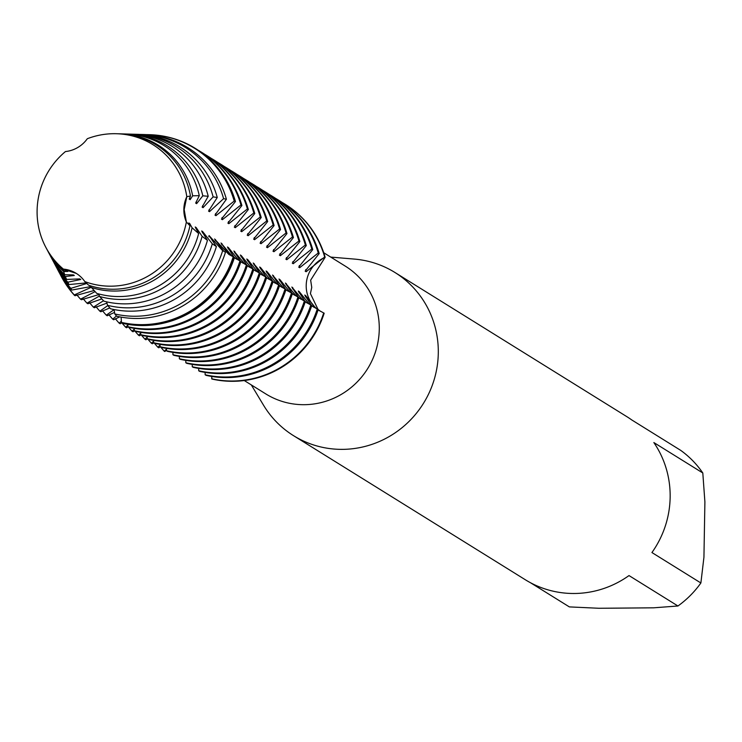 <?xml version="1.0" encoding="UTF-8"?>
<svg xmlns="http://www.w3.org/2000/svg" width="742" height="742" viewBox="0 0 742 742"><rect width="100%" height="100%" fill="white"/><g stroke="black" fill="none" stroke-linecap="round" stroke-linejoin="round"><path stroke-width="1.11" d="M299.657 267.732L318.244 252.994L319.181 253.578L305.157 271.145L306.094 271.73L324.681 257.001L325.154 257.288A30.505 29.634 -58.1 0 0 316.63 308.635A30.505 29.634 121.9 0 1 306.205 285.41A30.505 29.634 121.9 0 1 325.154 257.288L310.657 280.179L311.751 287.46L310.425 293.609L318.003 309.377M184.183 209.559L186.363 221.979A30.505 29.634 121.9 0 1 186.798 196.658L184.183 209.559L186.808 196.658A76.843 74.654 -58.1 0 0 87.324 138.717A30.505 29.634 121.9 0 1 65.454 151.554A76.843 74.654 -58.1 0 0 37.1 210.561A76.843 74.654 -58.1 0 0 63.404 269.114A30.505 29.634 121.9 0 1 76.24 273.362A30.505 29.634 121.9 0 1 84.829 281.598A76.843 74.654 -58.1 0 0 186.363 221.979L184.183 209.559M84.829 281.598L88.641 285.225A78.355 76.12 -58.1 0 0 113.535 289.241A78.355 76.12 -58.1 0 0 189.952 225.735L186.363 221.988A76.843 74.654 -58.1 0 1 84.829 281.598M76.435 273.483L63.404 269.114L76.435 273.483M244.266 380.535L265.849 393.946A75.248 73.106 -58.1 0 0 340.383 394.911A75.248 73.106 -58.1 0 0 379.264 329.429A75.248 73.106 -58.1 0 0 345.299 266.137L323.716 252.725M251.297 384.903L263.558 405.253A96.052 93.325 -58.1 0 0 293.498 435.647A96.052 93.325 -58.1 0 0 388.66 436.871A96.052 93.325 -58.1 0 0 438.29 353.285A96.052 93.325 -58.1 0 0 394.93 272.481A96.052 93.325 -58.1 0 0 354.426 259.088L330.747 257.094M293.498 435.647L525.355 579.771A96.052 93.325 -58.1 0 0 629.003 575.569L677.947 605.991L653.526 607.819L598.933 608.273L569.355 606.9L530.493 582.739M677.947 605.991A96.052 93.325 -58.1 0 0 700.884 582.98L651.93 552.549A96.052 93.325 -58.1 0 0 670.147 497.409A96.052 93.325 -58.1 0 0 653.85 442.557L702.804 472.979A96.052 93.325 -58.1 0 0 680.664 450.338L631.72 419.916A96.052 93.325 -58.1 0 0 626.777 416.614L394.93 272.481M166.496 350.502L164.715 351.495A30.505 29.634 121.9 0 1 166.505 350.205A30.505 29.634 -58.1 0 0 164.715 351.495L164.251 351.198A96.052 93.325 121.9 0 1 160.847 347.228M318.188 309.553L320.451 311.306M319.422 310.712A30.505 29.634 121.9 0 1 318.114 309.804A30.505 29.634 -58.1 0 0 319.422 310.712M211.563 376.407L212.045 379.06A96.052 93.325 -58.1 0 0 324.18 313.226L318.086 309.878M325.154 257.288A96.052 93.325 -58.1 0 0 285.206 204.282A96.052 93.325 -58.1 0 1 285.438 204.421A96.052 93.325 -58.1 0 1 325.154 257.288M702.804 472.979L704.9 501.935L703.935 557.233L700.884 582.98M205.126 372.401L205.135 374.766L206.081 375.35A96.052 93.325 -58.1 0 0 227.098 377.595A96.052 93.325 -58.1 0 0 318.207 309.507L311.649 305.871M160.318 346.904L158.751 347.785L157.805 347.191A96.052 93.325 121.9 0 1 154.41 343.231M317.27 308.922A96.052 93.325 121.9 0 1 226.152 377.01A96.052 93.325 121.9 0 1 205.135 374.766M323.707 312.929A96.052 93.325 121.9 0 1 232.598 381.008A96.052 93.325 121.9 0 1 211.581 378.763M198.68 368.403L198.698 370.759L199.635 371.343A96.052 93.325 -58.1 0 0 220.652 373.588A96.052 93.325 -58.1 0 0 311.77 305.509L305.212 301.864M153.872 342.897L152.305 343.778L151.368 343.194A96.052 93.325 121.9 0 1 147.964 339.224M310.824 304.925A96.052 93.325 121.9 0 1 219.715 373.003A96.052 93.325 121.9 0 1 198.698 370.759M192.243 364.396L192.252 366.752L193.198 367.336A96.052 93.325 -58.1 0 0 214.215 369.581A96.052 93.325 -58.1 0 0 305.324 301.502L298.766 297.867M147.435 338.89L145.868 339.771L144.931 339.187A96.052 93.325 121.9 0 1 141.527 335.217M304.387 300.918A96.052 93.325 121.9 0 1 213.279 368.997A96.052 93.325 121.9 0 1 192.261 366.752M185.797 360.399L185.815 362.755L186.752 363.339A96.052 93.325 -58.1 0 0 207.769 365.583A96.052 93.325 -58.1 0 0 298.887 297.496L292.329 293.86M140.999 334.892L139.431 335.774L138.485 335.189A96.052 93.325 121.9 0 1 135.09 331.22M297.95 296.911A96.052 93.325 121.9 0 1 206.833 364.999A96.052 93.325 121.9 0 1 185.815 362.755M179.36 356.392L179.369 358.748L180.315 359.332A96.052 93.325 -58.1 0 0 201.332 361.577A96.052 93.325 -58.1 0 0 292.441 293.498L285.883 289.853M134.552 330.886L132.985 331.767L132.048 331.182A96.052 93.325 121.9 0 1 128.644 327.213M291.504 292.914A96.052 93.325 121.9 0 1 200.396 360.992A96.052 93.325 121.9 0 1 179.379 358.748M172.923 352.385L172.932 354.75L173.878 355.325A96.052 93.325 -58.1 0 0 194.896 357.57A96.052 93.325 -58.1 0 0 286.004 289.491L279.446 285.856M128.116 326.888L126.548 327.76L125.611 327.176A96.052 93.325 121.9 0 1 122.207 323.215M285.067 288.907A96.052 93.325 121.9 0 1 193.95 356.985A96.052 93.325 121.9 0 1 172.932 354.75M167.432 351.328A96.052 93.325 -58.1 0 0 188.449 353.572A96.052 93.325 -58.1 0 0 279.567 285.485L278.621 284.909A96.052 93.325 121.9 0 1 187.513 352.988A96.052 93.325 121.9 0 1 166.496 350.743L167.432 351.328M121.744 322.844L120.111 323.762L119.165 323.178A96.052 93.325 121.9 0 1 115.418 318.782M166.477 348.388L166.496 350.743M160.04 344.381L160.049 346.737L160.995 347.321A96.052 93.325 -58.1 0 0 182.013 349.565A96.052 93.325 -58.1 0 0 273.121 281.487L266.563 277.851M119.731 316.862L113.665 319.756L112.728 319.171A96.052 93.325 121.9 0 1 108.981 314.775M272.184 280.903A96.052 93.325 121.9 0 1 181.076 348.981A96.052 93.325 121.9 0 1 160.059 346.737M153.603 340.374L153.613 342.739L154.559 343.323A96.052 93.325 -58.1 0 0 175.576 345.559A96.052 93.325 -58.1 0 0 266.684 277.48L260.127 273.844M114.602 312.41L107.228 315.758L106.282 315.165A96.052 93.325 121.9 0 1 102.544 310.768M265.747 276.896A96.052 93.325 121.9 0 1 174.63 344.974A96.052 93.325 121.9 0 1 153.613 342.739M148.112 339.317A96.052 93.325 -58.1 0 0 169.13 341.561A96.052 93.325 -58.1 0 0 260.247 273.473L259.301 272.898A96.052 93.325 121.9 0 1 168.193 340.977A96.052 93.325 121.9 0 1 147.176 338.732L148.112 339.317M109.797 307.921L100.791 311.751L99.845 311.167A96.052 93.325 121.9 0 1 96.098 306.771M147.157 336.376L147.176 338.732M140.72 332.37L140.73 334.725L141.676 335.31A96.052 93.325 -58.1 0 0 162.693 337.554A96.052 93.325 -58.1 0 0 253.801 269.476L247.244 265.84M106.978 303.107L94.345 307.745L93.409 307.16A96.052 93.325 121.9 0 1 89.661 302.764M252.864 268.892A96.052 93.325 121.9 0 1 161.756 336.97A96.052 93.325 121.9 0 1 140.739 334.725M134.274 328.363L134.293 330.728L135.23 331.312A96.052 93.325 -58.1 0 0 156.247 333.548A96.052 93.325 -58.1 0 0 247.364 265.469L240.807 261.833M101.849 298.905L87.908 303.747L86.962 303.153A96.052 93.325 121.9 0 1 83.225 298.757M246.427 264.885A96.052 93.325 121.9 0 1 155.31 332.973A96.052 93.325 121.9 0 1 134.293 330.728M128.793 327.305A96.052 93.325 -58.1 0 0 149.81 329.55A96.052 93.325 -58.1 0 0 240.918 261.472L239.981 260.887A96.052 93.325 121.9 0 1 148.873 328.966A96.052 93.325 121.9 0 1 127.856 326.721L128.793 327.305M98.862 294.593L81.462 299.74L80.526 299.156A96.052 93.325 121.9 0 1 76.778 294.76M127.837 324.365L127.847 326.721M121.131 317.122L121.419 322.399L122.356 323.299A96.052 93.325 -58.1 0 0 143.373 325.543A96.052 93.325 -58.1 0 0 234.481 257.465L228.786 254.376L214.568 238.998M93.993 290.558L75.025 295.733L74.293 294.954A95.755 93.028 121.9 0 1 61.159 276.247A95.755 93.028 121.9 0 1 59.954 273.9M61.28 276.478A96.052 93.325 -58.1 0 0 61.41 276.71A96.052 93.325 -58.1 0 0 74.552 295.437M233.238 256.741A95.755 93.028 121.9 0 1 142.399 324.644A95.755 93.028 121.9 0 1 121.419 322.399M114.064 309.544L114.787 313.94L116.605 316.203A92.722 90.088 -58.1 0 0 137.372 318.476A92.722 90.088 -58.1 0 0 225.475 252.28L222.35 250.369L209.068 235.576L216.395 246.576L212.314 243.83L202.631 231.569L201.685 230.985L207.426 240.352L202.121 236.336L196.194 227.571M57.82 269.94L58.711 271.618A92.722 90.088 -58.1 0 0 71.724 290.057L70.852 288.35A91.628 89.021 121.9 0 1 57.82 269.94A91.628 89.021 121.9 0 1 56.819 268.001M222.693 250.583A91.628 89.021 121.9 0 1 135.554 316.24A91.628 89.021 121.9 0 1 114.787 313.94M106.56 301.818L107.571 305.333L110.502 308.755A89.133 86.591 -58.1 0 0 131.417 311.167A89.133 86.591 -58.1 0 0 216.395 246.576M54.472 263.623L55.798 266.128A89.133 86.591 -58.1 0 0 68.978 284.566L67.837 282.183A87.5 85.005 121.9 0 1 54.472 263.623A87.5 85.005 121.9 0 1 53.684 262.112M212.314 243.83A87.5 85.005 121.9 0 1 128.709 307.847A87.5 85.005 121.9 0 1 107.571 305.333M103.908 301.169A85.534 83.104 -58.1 0 0 125.454 303.858A85.534 83.104 -58.1 0 0 207.445 240.38M66.585 279.437L65.361 276.534A83.373 80.999 121.9 0 1 51.124 257.316L52.886 260.627A85.534 83.104 -58.1 0 0 66.585 279.428L79.802 278.909L80.739 279.484L67.837 282.183M51.124 257.316A83.373 80.999 121.9 0 1 50.549 256.222M98.547 293.888L99.651 296.503L103.899 301.169M202.112 236.346A83.373 80.999 121.9 0 1 121.855 299.453A83.373 80.999 121.9 0 1 99.66 296.503M89.708 285.577L96.72 293.378A81.945 79.617 -58.1 0 0 119.49 296.55A81.945 79.617 -58.1 0 0 198.633 233.544L192.095 227.794L189.748 223.565L188.811 222.98L189.952 225.735M47.776 251.009L49.974 255.137A81.945 79.617 -58.1 0 0 64.665 274.707L63.691 271.526A79.246 76.992 121.9 0 1 47.776 251.009A79.246 76.992 121.9 0 1 47.423 250.323M192.095 227.794A79.246 76.992 121.9 0 1 115.01 291.05A79.246 76.992 121.9 0 1 90.756 287.293M47.061 249.646A78.355 76.12 -58.1 0 0 63.506 270.57L63.404 269.114A76.843 74.654 -58.1 0 1 45.837 247.336L47.061 249.646M65.584 151.544L65.454 151.554A76.843 74.654 -58.1 0 0 37.1 210.561A76.843 74.654 -58.1 0 0 45.837 247.336M119.842 133.829A79.246 76.992 121.9 0 1 120.612 133.848A79.246 76.992 121.9 0 1 192.651 195.814L190.165 199.663L189.229 199.079L190.471 196.027L186.798 196.658A76.843 74.654 -58.1 0 0 116.466 133.727A76.843 74.654 -58.1 0 0 87.324 138.717L87.278 138.782M315.823 308.255L305.676 295.631L304.73 295.047L311.306 305.222M311.733 305.602L313.653 307.105M309.386 304.248L299.239 291.625M299.007 292.849A76.417 74.237 -58.1 0 0 299.23 291.625L298.293 291.04L304.869 301.215M305.296 301.604L307.216 303.098M302.94 300.241L291.856 287.043M291.856 287.033L298.432 297.217M298.85 297.598L300.77 299.091M296.503 296.243L285.41 283.036M285.42 283.036L291.986 293.211M292.413 293.591L294.333 295.093M290.057 292.237L279.92 279.613L278.973 279.029L285.549 289.204M285.976 289.593L287.896 291.087M283.62 288.23L272.537 275.032M272.537 275.022L279.103 285.206M279.53 285.587L281.45 287.089M277.183 284.232L267.037 271.609L266.09 271.025L272.666 281.199M273.093 281.58L275.013 283.082M278.63 284.9L273.01 281.849M270.737 280.226L260.59 267.602L259.654 267.018L266.23 277.193M266.656 277.582L268.567 279.075M264.3 276.228L253.208 263.02M253.217 263.011L259.783 273.195M260.21 273.575L262.13 275.078M257.864 272.221L247.717 259.598M247.485 260.822A76.417 74.237 -58.1 0 0 247.707 259.598L246.771 259.014L253.347 269.188M253.773 269.569L255.693 271.071M259.31 272.889L253.69 269.838M251.417 268.214L241.271 255.591L240.334 255.007L246.91 265.191M247.327 265.571L249.247 267.064M244.981 264.217L233.888 251.009M233.897 251L240.464 261.184M240.89 261.564L242.81 263.067M238.534 260.21L228.397 247.587L227.451 247.003L234.027 257.177M234.453 257.567L236.373 259.06M239.981 260.878L234.361 257.826M232.098 256.203L221.014 242.996L229.927 255.053M214.577 238.989L223.843 251.288M195.962 228.786A76.417 74.237 -58.1 0 0 196.185 227.571L195.248 226.987L198.633 233.535M192.651 195.814L199.292 195.665L195.665 203.085L196.602 203.67A76.417 74.237 -58.1 0 0 196.268 201.518M196.611 203.67L202.826 195.814M202.826 195.823L208.224 196.268L202.112 207.092L203.048 207.677L213.13 196.871L217.258 197.502L208.548 211.099L209.485 211.674L223.602 198.661M139.858 134.432A91.628 89.021 121.9 0 1 142.028 134.469A91.628 89.021 121.9 0 1 223.592 198.661L226.403 199.236L214.985 215.097L215.922 215.681L234.212 201.045L234.991 201.249M146.526 134.636A95.755 93.028 121.9 0 1 149.17 134.673L149.689 134.692A96.052 93.325 -58.1 0 1 195.276 148.372A96.052 93.325 -58.1 0 1 234.991 201.24L235.455 201.536L221.431 219.103L222.368 219.688L240.965 204.959M198.466 150.422A96.052 93.325 121.9 0 1 201.249 152.082A96.052 93.325 121.9 0 1 240.955 204.95L241.901 205.534L227.868 223.101L228.805 223.685L247.401 208.956L248.338 209.541L234.314 227.108M234.305 227.108L235.251 227.692L253.838 212.963L254.775 213.548L240.751 231.114L241.688 231.699L260.284 216.97M217.786 162.433A96.052 93.325 121.9 0 1 220.569 164.093A96.052 93.325 121.9 0 1 260.284 216.961L261.221 217.545L247.188 235.112L248.125 235.696A76.417 74.237 -58.1 0 0 247.791 233.544M248.134 235.696L266.721 220.968L267.658 221.552L253.634 239.119L254.571 239.703L273.158 224.974L274.104 225.559L260.071 243.126L261.008 243.701L279.604 228.981M237.106 174.444A96.052 93.325 121.9 0 1 239.889 176.104A96.052 93.325 121.9 0 1 279.604 228.972L280.541 229.556L266.508 247.123L267.445 247.707L286.041 232.979L286.978 233.563L272.954 251.13L273.891 251.714L292.487 236.986L293.424 237.561L279.391 255.137M279.391 255.127L280.328 255.712L298.924 240.992M256.426 186.455A96.052 93.325 121.9 0 1 259.208 188.116A96.052 93.325 121.9 0 1 298.924 240.983L299.861 241.567L285.837 259.134M285.828 259.134L286.774 259.719L305.361 244.99L306.298 245.574L292.274 263.141L293.211 263.725L311.807 248.997L312.744 249.572L298.711 267.148M298.711 267.139L299.647 267.723A76.417 74.237 -58.1 0 0 299.314 265.571M164.251 351.198L166.505 349.148M157.814 347.2L160.059 345.151M151.368 343.194L153.622 341.144M144.931 339.187L147.176 337.137M138.494 335.189L140.739 333.139M132.048 331.182L134.302 329.133M125.611 327.185L127.856 325.126M119.165 323.178L121.419 321.128M112.728 319.171L116.448 315.999M106.291 315.174L114.082 309.637M99.845 311.167L107.785 305.574M93.409 307.16L103.49 300.714M86.972 303.163L99.465 296.021M80.526 299.156L95.05 291.643M74.293 294.945L90.914 287.442M90.385 286.662L71.733 290.066M70.852 288.35L86.823 283.472M86.239 282.906L68.978 284.566M65.361 276.525L74.302 275.486L73.356 274.902L64.665 274.716M63.691 271.526L67.856 271.479L63.506 270.58M190.471 196.027A78.355 76.12 -58.1 0 0 119.072 133.801L116.466 133.727M189.525 224.789A76.417 74.237 -58.1 0 0 189.748 223.565M190.165 199.663A76.417 74.237 -58.1 0 0 189.831 197.511M202.408 232.793A76.417 74.237 -58.1 0 0 202.631 231.569M208.845 236.8A76.417 74.237 -58.1 0 0 209.068 235.576M215.282 240.798A76.417 74.237 -58.1 0 0 215.505 239.583M121.883 323.011A96.052 93.325 -58.1 0 0 234.008 257.168M221.728 244.804A76.417 74.237 -58.1 0 0 221.951 243.58M228.165 248.811A76.417 74.237 -58.1 0 0 228.388 247.587M234.602 252.809A76.417 74.237 -58.1 0 0 234.834 251.594M241.048 256.815A76.417 74.237 -58.1 0 0 241.271 255.591M253.931 264.82A76.417 74.237 -58.1 0 0 254.154 263.605M260.368 268.827A76.417 74.237 -58.1 0 0 260.59 267.602M266.805 272.833A76.417 74.237 -58.1 0 0 267.027 271.609M273.251 276.831A76.417 74.237 -58.1 0 0 273.473 275.616M279.688 280.838A76.417 74.237 -58.1 0 0 279.91 279.613M286.124 284.845A76.417 74.237 -58.1 0 0 286.356 283.62M292.571 288.842A76.417 74.237 -58.1 0 0 292.793 287.618M212.045 379.06A96.052 93.325 -58.1 0 0 324.18 313.226M305.454 296.846A76.417 74.237 -58.1 0 0 305.676 295.631M199.292 195.665A81.945 79.617 -58.1 0 0 125.287 133.977L120.612 133.848M126.511 134.024A83.373 80.999 121.9 0 1 127.754 134.052A83.373 80.999 121.9 0 1 202.816 195.814M208.214 196.268A85.534 83.104 -58.1 0 0 131.501 134.163L127.754 134.052M203.048 207.677A76.417 74.237 -58.1 0 0 202.714 205.515M133.189 134.228A87.5 85.005 121.9 0 1 134.896 134.265A87.5 85.005 121.9 0 1 213.13 196.871M217.258 197.502A89.133 86.591 -58.1 0 0 137.715 134.339L134.896 134.265M209.485 211.674A76.417 74.237 -58.1 0 0 209.151 209.522M226.403 199.236A92.722 90.088 -58.1 0 0 143.929 134.525L142.028 134.469M215.922 215.681A76.417 74.237 -58.1 0 0 215.588 213.529M149.17 134.673A95.755 93.028 121.9 0 1 234.212 201.045M235.455 201.536A96.052 93.325 -58.1 0 0 195.749 148.669A96.052 93.325 -58.1 0 0 195.508 148.521M222.368 219.688A76.417 74.237 -58.1 0 0 222.034 217.527M241.901 205.534A96.052 93.325 -58.1 0 0 202.186 152.666A96.052 93.325 -58.1 0 0 201.713 152.379M228.805 223.685A76.417 74.237 -58.1 0 0 228.471 221.533M204.903 154.429A96.052 93.325 121.9 0 1 207.686 156.089A96.052 93.325 121.9 0 1 247.401 208.956M248.338 209.541A96.052 93.325 -58.1 0 0 208.623 156.673A96.052 93.325 -58.1 0 0 208.159 156.386M235.251 227.692A76.417 74.237 -58.1 0 0 234.917 225.54M211.349 158.436A96.052 93.325 121.9 0 1 214.132 160.096A96.052 93.325 121.9 0 1 253.838 212.963M254.775 213.548A96.052 93.325 -58.1 0 0 215.069 160.68A96.052 93.325 -58.1 0 0 214.596 160.383M241.688 231.699A76.417 74.237 -58.1 0 0 241.354 229.538M261.221 217.545A96.052 93.325 -58.1 0 0 221.506 164.678A96.052 93.325 -58.1 0 0 221.033 164.39M224.223 166.44A96.052 93.325 121.9 0 1 227.006 168.1A96.052 93.325 121.9 0 1 266.721 220.968M267.658 221.552A96.052 93.325 -58.1 0 0 227.952 168.684A96.052 93.325 -58.1 0 0 227.479 168.397M254.571 239.703A76.417 74.237 -58.1 0 0 254.237 237.551M230.669 170.447A96.052 93.325 121.9 0 1 233.452 172.107A96.052 93.325 121.9 0 1 273.158 224.974M274.104 225.559A96.052 93.325 -58.1 0 0 234.389 172.691A96.052 93.325 -58.1 0 0 233.915 172.394M261.008 243.701A76.417 74.237 -58.1 0 0 260.674 241.549M280.541 229.556A96.052 93.325 -58.1 0 0 240.825 176.689A96.052 93.325 -58.1 0 0 240.362 176.401M267.445 247.707A76.417 74.237 -58.1 0 0 267.111 245.556M243.552 178.451A96.052 93.325 121.9 0 1 246.325 180.111A96.052 93.325 121.9 0 1 286.041 232.979M286.978 233.563A96.052 93.325 -58.1 0 0 247.272 180.696A96.052 93.325 -58.1 0 0 246.798 180.408M273.891 251.714A76.417 74.237 -58.1 0 0 273.557 249.553M249.989 182.458A96.052 93.325 121.9 0 1 252.772 184.118A96.052 93.325 121.9 0 1 292.478 236.986M293.424 237.561A96.052 93.325 -58.1 0 0 253.708 184.702A96.052 93.325 -58.1 0 0 253.235 184.406M280.328 255.712A76.417 74.237 -58.1 0 0 279.994 253.56M299.861 241.567A96.052 93.325 -58.1 0 0 260.145 188.7A96.052 93.325 -58.1 0 0 259.681 188.412M286.774 259.719A76.417 74.237 -58.1 0 0 286.44 257.567M262.872 190.462A96.052 93.325 121.9 0 1 265.655 192.122A96.052 93.325 121.9 0 1 305.361 244.99M306.298 245.574A96.052 93.325 -58.1 0 0 266.591 192.707A96.052 93.325 -58.1 0 0 266.118 192.419M293.211 263.725A76.417 74.237 -58.1 0 0 292.877 261.564M269.309 194.469A96.052 93.325 121.9 0 1 272.091 196.129A96.052 93.325 121.9 0 1 311.807 248.987M312.744 249.572A96.052 93.325 -58.1 0 0 273.028 196.713A96.052 93.325 -58.1 0 0 272.555 196.417M275.746 198.466A96.052 93.325 121.9 0 1 278.528 200.127A96.052 93.325 121.9 0 1 318.244 252.994M319.181 253.578A96.052 93.325 -58.1 0 0 279.474 200.711A96.052 93.325 -58.1 0 0 279.001 200.423M306.094 271.73A76.417 74.237 -58.1 0 0 305.76 269.578M282.192 202.473A96.052 93.325 121.9 0 1 284.974 204.133A96.052 93.325 121.9 0 1 324.681 257.001M61.159 276.247L61.41 276.71M284.974 204.133L285.438 204.421M278.528 200.127L279.474 200.711M272.091 196.129L273.028 196.713M265.655 192.122L266.591 192.707M259.208 188.116L260.145 188.7M252.772 184.118L253.708 184.702M246.325 180.111L247.272 180.696M239.889 176.104L240.825 176.689M233.452 172.107L234.389 172.691M227.006 168.1L227.952 168.684M220.569 164.093L221.506 164.678M214.132 160.096L215.069 160.68M207.686 156.089L208.623 156.673M201.249 152.082L202.186 152.666M195.276 148.372L195.749 148.669"/></g></svg>
